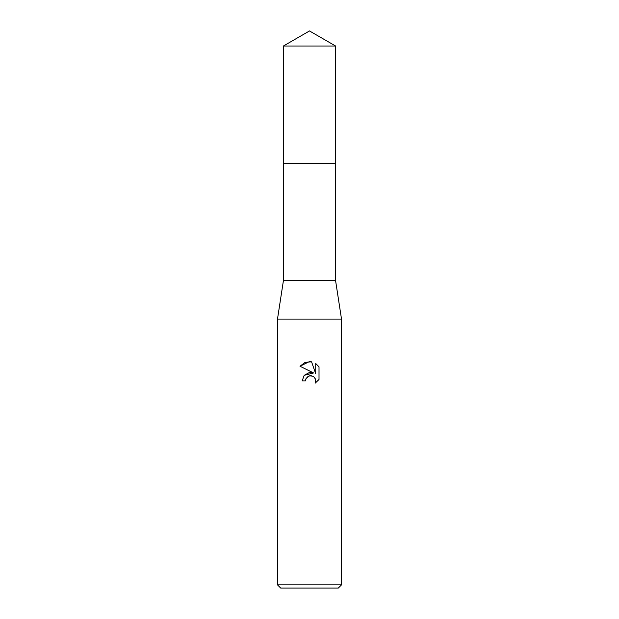 <?xml version="1.0" encoding="UTF-8"?>
<svg xmlns="http://www.w3.org/2000/svg" width="619" height="619" viewBox="0 0 619 619"><rect width="100%" height="100%" fill="white"/><g stroke="black" fill="none" stroke-linecap="round" stroke-linejoin="round"><path stroke-width="0.93" d="M335.591 163.509L335.591 280.686L283.409 280.686L283.409 163.509L335.599 163.501L283.401 163.501L283.409 46.015L309.5 30.95L335.591 46.015L335.599 163.501M283.409 280.686L277.482 319.102L341.518 319.102L341.518 584.847L277.482 584.847L280.686 588.05L338.314 588.05L341.518 584.847M309.5 375.857L306.041 378.565L305.5 380.886L302.134 380.886L304.223 375.269L309.5 372.468L313.578 372.963L299.991 366.262L309.5 361.573L311.566 361.798L315.713 373.752L315.713 363.508L319.017 366.843L319.017 379.478L315.187 383.138L315.729 380.847L315.342 378.89L314.235 377.234L312.572 376.128L309.5 375.857L311.349 375.787M305.5 380.886L305.84 379.006M314.754 377.845L315.729 380.847L315.187 383.138L319.017 379.478M313.578 372.963L304.184 375.315M306.041 378.565L308.123 376.383M308.657 376.128L309.368 375.888M319.017 366.843L315.713 363.508M311.566 361.798L305.097 362.363L299.991 366.262M283.409 46.015L335.591 46.015M335.591 280.686L341.518 319.102M277.482 319.102L277.482 584.847"/></g></svg>
